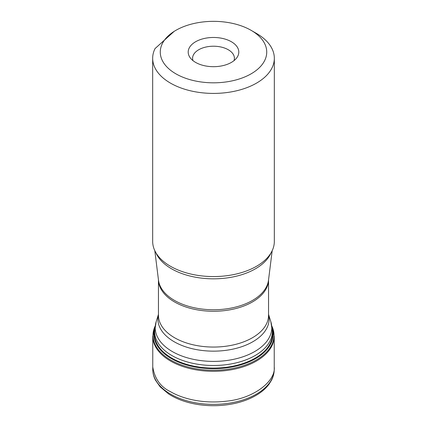 <?xml version="1.0" encoding="UTF-8"?>
<svg xmlns="http://www.w3.org/2000/svg" width="427" height="427" viewBox="0 0 427 427"><rect width="100%" height="100%" fill="white"/><g stroke="black" fill="none" stroke-linecap="round" stroke-linejoin="round"><path stroke-width="0.64" d="M251.14 30.349A53.226 30.733 180 0 1 251.14 73.812A53.226 30.733 180 0 1 175.86 73.812A53.226 30.733 180 0 1 175.86 30.349A53.226 30.733 180 0 1 251.14 30.349L256.515 33.455A60.831 35.121 180 0 1 274.331 58.291A60.831 35.121 180 0 1 213.5 93.412A60.831 35.121 180 0 1 152.669 58.291A60.831 35.121 180 0 1 155.038 48.582L174.168 31.374M274.331 58.291L274.331 241.447A60.831 35.121 180 0 1 264.585 260.513A60.831 35.121 180 0 1 162.415 260.513A60.831 35.121 180 0 1 152.669 241.447L152.669 58.291M192.988 60.629A20.912 12.073 180 0 1 192.588 58.291A20.912 12.073 180 0 1 205.499 47.135A20.912 12.073 180 0 1 228.285 49.751A20.912 12.073 180 0 1 234.412 58.291A20.912 12.073 180 0 1 234.012 60.629M231.391 41.75A25.3 14.609 180 0 1 236.595 58.045A25.3 14.609 180 0 1 213.5 66.687A25.3 14.609 180 0 1 190.405 58.045A25.3 14.609 180 0 1 199.153 40.047A25.3 14.609 180 0 1 231.391 41.75M274.241 369.328A60.741 35.067 180 0 1 274.241 369.334A60.741 35.067 180 0 1 236.718 401.706A60.741 35.067 180 0 1 170.549 394.094A60.741 35.067 180 0 1 152.759 369.334A60.741 35.067 180 0 1 152.759 369.328C152.781 373.038 153.672 376.63 155.439 380.105L160.141 386.841L168.75 394.046C177.034 399.341 187.053 402.874 198.806 404.641C210.922 406.371 222.841 405.986 234.562 403.478C243.636 401.481 251.476 398.37 258.1 394.142C262.696 391.185 266.384 387.807 269.154 384.017L271.577 380.078C273.333 376.609 274.219 373.027 274.241 369.334L274.241 366.932C275.89 381.284 253.494 398.631 226.475 401.172C199.783 404.326 180.039 397.318 170.549 391.708C160.637 387.038 154.707 378.781 152.759 366.932L152.759 369.328M274.225 336.204L271.914 326.201A60.501 34.929 0 0 1 213.5 370.241A60.501 34.929 0 0 1 155.086 326.207L152.775 336.204A60.725 35.057 0 0 0 213.5 371.309A60.725 35.057 0 0 0 274.225 336.204L274.241 366.932M272.207 328.475A59.561 34.39 180 0 1 213.5 368.666A59.561 34.39 180 0 1 154.793 328.475M272.351 331.571A59.006 34.064 180 0 1 213.5 368.101A59.006 34.064 180 0 1 154.649 331.571M154.809 250.676L158.497 280.203A55.147 31.838 0 0 0 174.504 300.427A55.147 31.838 0 0 0 232.758 307.75A55.147 31.838 0 0 0 268.503 280.203L272.191 250.676M271.086 252.763A59.3 34.235 180 0 1 229.448 277.571A59.3 34.235 180 0 1 171.569 268.807A59.3 34.235 180 0 1 155.914 252.763M158.454 279.84L158.454 315.275A55.046 31.779 0 0 0 213.5 347.055A55.046 31.779 0 0 0 268.546 315.275L268.546 279.84M268.546 279.877A55.046 31.779 180 0 1 213.5 311.267A55.046 31.779 180 0 1 158.454 279.877M172.289 351.544A58.28 33.648 0 0 0 240.492 357.57A58.28 33.648 0 0 0 270.867 321.803L272.351 331.512A58.851 33.979 180 0 1 236.019 362.902A58.851 33.979 180 0 1 171.889 355.542A58.851 33.979 180 0 1 154.649 331.512L156.133 321.803A58.28 33.648 0 0 0 172.289 351.544M268.546 314.464A55.617 32.11 180 0 1 213.5 351.149A55.617 32.11 180 0 1 158.454 314.464M152.775 336.204L152.759 366.932M158.454 314.352L156.133 321.803M268.546 314.352L270.867 321.803"/></g></svg>
